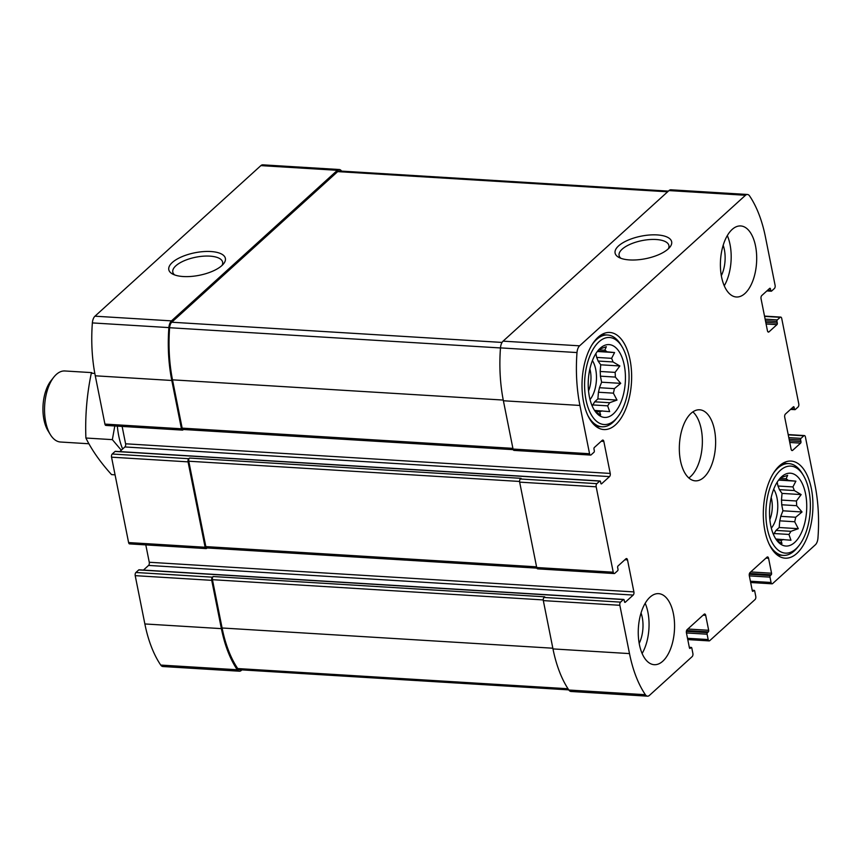 <?xml version="1.0" encoding="UTF-8"?>
<svg xmlns="http://www.w3.org/2000/svg" width="861" height="861" viewBox="0 0 861 861"><rect width="100%" height="100%" fill="white"/><g stroke="black" fill="none" stroke-linecap="round" stroke-linejoin="round"><path stroke-width="1.29" d="M607.64 405.843L592.702 404.928A31.437 15.961 93.5 0 0 594.693 401.807L609.62 402.722A31.437 15.961 93.5 0 1 607.64 405.843L609.653 411.623L594.531 410.406M595.285 411.493L599.665 411.762A31.437 15.961 93.5 0 0 602.097 410.869M597.512 351.213L607.027 351.794A31.437 15.961 93.5 0 0 604.799 350.223L598.643 349.846M598.094 361.039L613.021 361.954A31.437 15.961 93.5 0 0 611.601 358.327L596.662 357.412A31.437 15.961 93.5 0 1 598.094 361.039L600.73 364.806L600.171 371.468L615.109 372.382A31.437 15.961 93.5 0 1 615.346 377.086L620.738 383.36L614.388 388.634L599.45 387.719A31.437 15.961 93.5 0 1 598.438 392.239L613.376 393.154A31.437 15.961 93.5 0 0 614.388 388.634M600.171 371.468A31.437 15.961 93.5 0 1 600.418 376.171L615.346 377.086M613.376 413.84A36.485 18.511 93.5 0 0 624.645 367.421A36.485 18.511 93.5 0 0 602.635 346.391A36.485 18.511 93.5 0 0 588.343 379.884A36.485 18.511 93.5 0 0 598.449 414.873A36.485 18.511 93.5 0 0 613.376 413.84M613.376 393.154L617.003 400.074L609.62 402.722M613.021 361.954L619.855 365.968L615.109 372.382M607.027 351.794L614.582 352.558L611.601 358.327M598.965 349.351L606.338 346.714L604.799 350.223M599.665 411.762L600.655 414.916L595.78 412.139M788.945 534.444L774.007 533.54A31.437 15.961 93.5 0 0 775.987 530.419L790.925 531.323A31.437 15.961 93.5 0 1 788.945 534.444L790.958 540.234L775.836 539.018M776.59 540.095L780.97 540.364A31.437 15.961 93.5 0 0 783.402 539.47M778.818 479.825L788.332 480.406A31.437 15.961 93.5 0 0 786.104 478.824L779.948 478.447M779.399 489.64L794.326 490.555A31.437 15.961 93.5 0 0 792.906 486.928L777.967 486.013A31.437 15.961 93.5 0 1 779.399 489.64L782.036 493.407L781.476 500.08L796.414 500.994A31.437 15.961 93.5 0 1 796.651 505.687L802.043 511.972L795.693 517.246L780.755 516.331A31.437 15.961 93.5 0 1 779.743 520.84L794.681 521.755A31.437 15.961 93.5 0 0 795.693 517.246M781.476 500.08A31.437 15.961 93.5 0 1 781.723 504.772L796.651 505.687M794.681 542.441A36.485 18.511 93.5 0 0 805.95 496.022A36.485 18.511 93.5 0 0 783.94 474.992A36.485 18.511 93.5 0 0 769.648 508.496A36.485 18.511 93.5 0 0 779.743 543.485A36.485 18.511 93.5 0 0 794.681 542.441M794.681 521.755L798.308 528.686L790.925 531.323M794.326 490.555L801.15 494.58L796.414 500.994M788.332 480.406L795.887 481.159L792.906 486.928M780.26 477.963L787.643 475.315L786.104 478.824M780.97 540.364L781.96 543.528L777.085 540.751M769.842 519.549A19.717 10.009 93.5 0 0 771.187 497.54M588.537 390.937A19.717 10.009 93.5 0 0 589.882 368.938M708.312 631.866A1.184 0.603 -86.5 0 0 708.668 630.284L705.686 615.335A2.368 1.205 -86.5 0 0 704.696 614.001A2.368 1.205 -86.5 0 0 704.126 614.237L687.121 629.66A2.368 1.205 -86.5 0 0 686.421 632.824L689.403 647.763A1.184 0.603 -86.5 0 0 689.898 648.43A1.184 0.603 -86.5 0 0 690.188 648.322L691.039 647.547A1.184 0.603 -86.5 0 1 691.318 647.429A1.184 0.603 -86.5 0 1 691.813 648.096L692.879 653.434A2.368 1.205 -86.5 0 1 692.179 656.599L649.452 695.376A8.007 4.068 -86.5 0 1 647.515 696.162A8.007 4.068 -86.5 0 1 645.373 694.709A107.367 54.491 -86.5 0 1 629.499 653.596L619.845 605.294A2.368 1.205 -86.5 0 1 620.555 602.13L623.386 599.557A1.184 0.603 -86.5 0 1 623.676 599.439A1.184 0.603 -86.5 0 1 624.171 600.117L624.483 601.71A1.184 0.603 -86.5 0 0 624.978 602.388A1.184 0.603 -86.5 0 0 625.269 602.269L633.201 595.069A2.368 1.205 -86.5 0 0 633.9 591.905L627.508 559.887A2.368 1.205 -86.5 0 0 626.517 558.552A2.368 1.205 -86.5 0 0 625.947 558.778L618.015 565.978A1.184 0.603 -86.5 0 0 617.66 567.56L617.983 569.164A1.184 0.603 -86.5 0 1 617.628 570.746L614.797 573.318A2.368 1.205 -86.5 0 1 614.227 573.544A2.368 1.205 -86.5 0 1 613.236 572.21L596.178 486.82A2.368 1.205 -86.5 0 1 596.877 483.656L599.719 481.084A1.184 0.603 -86.5 0 1 599.999 480.976A1.184 0.603 -86.5 0 1 600.494 481.643L600.817 483.247A1.184 0.603 -86.5 0 0 601.312 483.914A1.184 0.603 -86.5 0 0 601.591 483.796L609.523 476.596A2.368 1.205 -86.5 0 0 610.234 473.432L603.83 441.413A2.368 1.205 -86.5 0 0 602.851 440.079A2.368 1.205 -86.5 0 0 602.269 440.305L594.338 447.505A1.184 0.603 -86.5 0 0 593.993 449.087L594.305 450.69A1.184 0.603 -86.5 0 1 593.961 452.273L591.12 454.845A2.368 1.205 -86.5 0 1 590.549 455.071A2.368 1.205 -86.5 0 1 589.559 453.736L579.916 405.445A107.367 54.491 -86.5 0 1 576.999 352.558A8.007 4.068 -86.5 0 1 579.604 345.831L745.497 195.264A8.007 4.068 -86.5 0 1 747.434 194.478A8.007 4.068 -86.5 0 1 749.587 195.931A107.367 54.491 -86.5 0 1 765.451 237.044L775.104 285.346A2.368 1.205 -86.5 0 1 774.394 288.51L771.564 291.083A1.184 0.603 -86.5 0 1 771.273 291.201A1.184 0.603 -86.5 0 1 770.778 290.523L770.466 288.93A1.184 0.603 -86.5 0 0 769.971 288.252A1.184 0.603 -86.5 0 0 769.68 288.37L761.748 295.571A2.368 1.205 -86.5 0 0 761.049 298.735L767.442 330.753A2.368 1.205 -86.5 0 0 768.432 332.088A2.368 1.205 -86.5 0 0 769.002 331.862L776.934 324.662A1.184 0.603 -86.5 0 0 777.289 323.079L776.966 321.476A1.184 0.603 -86.5 0 1 777.322 319.894L780.152 317.322A2.368 1.205 -86.5 0 1 780.723 317.096A2.368 1.205 -86.5 0 1 781.713 318.43L798.771 403.82A2.368 1.205 -86.5 0 1 798.072 406.984L795.241 409.556A1.184 0.603 -86.5 0 1 794.951 409.664A1.184 0.603 -86.5 0 1 794.455 408.997L794.133 407.393A1.184 0.603 -86.5 0 0 793.638 406.726A1.184 0.603 -86.5 0 0 793.358 406.844L785.426 414.044A2.368 1.205 -86.5 0 0 784.715 417.208L791.119 449.227A2.368 1.205 -86.5 0 0 792.109 450.561A2.368 1.205 -86.5 0 0 792.68 450.335L800.612 443.135A1.184 0.603 -86.5 0 0 800.956 441.553L800.644 439.949A1.184 0.603 -86.5 0 1 800.999 438.367L803.83 435.795A2.368 1.205 -86.5 0 1 804.4 435.569A2.368 1.205 -86.5 0 1 805.39 436.904L815.033 485.195A107.367 54.491 -86.5 0 1 817.95 538.082A8.007 4.068 -86.5 0 1 815.345 544.809L772.618 583.586A2.368 1.205 -86.5 0 1 772.048 583.823A2.368 1.205 -86.5 0 1 771.058 582.477L769.992 577.139A1.184 0.603 -86.5 0 1 770.347 575.568L771.198 574.793A1.184 0.603 -86.5 0 0 771.553 573.211L768.572 558.272A2.368 1.205 -86.5 0 0 767.582 556.927A2.368 1.205 -86.5 0 0 767.011 557.164L750.006 572.587A2.368 1.205 -86.5 0 0 749.307 575.751L752.288 590.689A1.184 0.603 -86.5 0 0 752.783 591.356A1.184 0.603 -86.5 0 0 753.074 591.249L753.924 590.474A1.184 0.603 -86.5 0 1 754.204 590.355A1.184 0.603 -86.5 0 1 754.699 591.023L755.764 596.361A2.368 1.205 -86.5 0 1 755.065 599.525L709.733 640.659A2.368 1.205 -86.5 0 1 709.163 640.896A2.368 1.205 -86.5 0 1 708.172 639.551L707.107 634.213A1.184 0.603 -86.5 0 1 707.462 632.631L708.312 631.866L686.583 630.532M647.515 696.162L570.994 691.48A8.007 4.068 -86.5 0 1 568.852 690.027A107.367 54.491 -86.5 0 1 552.977 648.914L543.323 600.612A2.368 1.205 -86.5 0 1 544.034 597.448L544.744 596.813L213.151 576.526L212.441 577.171L135.92 572.49L138.75 569.917A1.184 0.603 -86.5 0 1 139.041 569.799A1.184 0.603 -86.5 0 1 139.31 569.95M614.227 573.544L537.705 568.863A2.368 1.205 -86.5 0 1 536.715 567.528L519.657 482.138A2.368 1.205 -86.5 0 1 520.356 478.985L521.066 478.339L189.474 458.052L188.763 458.698L112.242 454.016L115.073 451.444A1.184 0.603 -86.5 0 1 115.363 451.336A1.184 0.603 -86.5 0 1 115.632 451.487M590.549 455.071L514.028 450.4A2.368 1.205 -86.5 0 1 513.038 449.055L503.394 400.763A107.367 54.491 -86.5 0 1 500.478 347.887A8.007 4.068 -86.5 0 1 503.082 341.15L668.975 190.582A8.007 4.068 -86.5 0 1 670.913 189.797L747.434 194.478M668.19 248.937A28.854 11.484 -11.3 0 0 669.847 247.204A28.854 11.484 -11.3 0 0 641.133 236.162A28.854 11.484 -11.3 0 0 618.865 257.396A28.854 11.484 -11.3 0 0 643.684 259.043A28.854 11.484 -11.3 0 0 668.19 248.937M212.441 577.171A2.368 1.205 -86.5 0 0 211.731 580.336L221.385 628.627A107.367 54.491 -86.5 0 0 237.249 669.75A8.007 4.068 -86.5 0 0 239.401 671.203A8.007 4.068 -86.5 0 0 241.338 670.418L241.909 669.89M239.401 671.203L162.88 666.522A8.007 4.068 -86.5 0 1 160.727 665.069A107.367 54.491 -86.5 0 1 144.863 623.956L135.209 575.654A2.368 1.205 -86.5 0 1 135.92 572.49M143.443 570.079L148.566 565.429A2.368 1.205 -86.5 0 0 149.265 562.265L145.8 544.895M188.763 458.698A2.368 1.205 -86.5 0 0 188.064 461.862L205.122 547.252A2.368 1.205 -86.5 0 0 206.113 548.586A2.368 1.205 -86.5 0 0 206.683 548.349L207.114 547.962M206.113 548.586L129.591 543.904A2.368 1.205 -86.5 0 1 128.601 542.57L111.543 457.18A2.368 1.205 -86.5 0 1 112.242 454.016M119.776 451.605L124.888 446.956A2.368 1.205 -86.5 0 0 125.598 443.792L122.122 426.432M341.569 171.124A107.367 54.491 -86.5 0 0 341.462 170.973A8.007 4.068 -86.5 0 0 339.32 169.52A8.007 4.068 -86.5 0 0 337.383 170.306L171.49 320.873A8.007 4.068 -86.5 0 0 168.885 327.6A107.367 54.491 -86.5 0 0 171.802 380.476L181.445 428.778A2.368 1.205 -86.5 0 0 182.435 430.113A2.368 1.205 -86.5 0 0 183.006 429.887L183.436 429.488M182.435 430.113L105.914 425.431A2.368 1.205 -86.5 0 1 104.924 424.096L95.28 375.805A107.367 54.491 -86.5 0 1 92.364 322.918A8.007 4.068 -86.5 0 1 94.968 316.191L260.861 165.624A8.007 4.068 -86.5 0 1 262.799 164.838L339.32 169.52M221.901 265.554A28.854 11.484 -11.3 0 0 223.559 263.821A28.854 11.484 -11.3 0 0 194.834 252.779A28.854 11.484 -11.3 0 0 172.566 274.013A28.854 11.484 -11.3 0 0 197.384 275.649A28.854 11.484 -11.3 0 0 221.901 265.554M650.012 597.147A35.592 18.059 -86.5 0 1 658.579 593.649A35.592 18.059 -86.5 0 1 674.443 621.793A35.592 18.059 -86.5 0 1 662.809 661.183A35.592 18.059 -86.5 0 1 654.242 664.692A35.592 18.059 -86.5 0 1 638.378 636.537A35.592 18.059 -86.5 0 1 650.012 597.147M732.141 229.456A35.592 18.059 -86.5 0 1 740.718 225.948A35.592 18.059 -86.5 0 1 756.571 254.103A35.592 18.059 -86.5 0 1 744.937 293.493A35.592 18.059 -86.5 0 1 736.37 296.991A35.592 18.059 -86.5 0 1 720.517 268.847A35.592 18.059 -86.5 0 1 732.141 229.456M796.866 553.386A48.636 24.689 93.5 0 0 812.762 499.552A48.636 24.689 93.5 0 0 791.098 461.076A48.636 24.689 93.5 0 0 763.481 508.119A48.636 24.689 93.5 0 0 785.157 558.176A48.636 24.689 93.5 0 0 796.866 553.386M615.572 424.774A48.636 24.689 93.5 0 0 631.468 370.94A48.636 24.689 93.5 0 0 609.792 332.464A48.636 24.689 93.5 0 0 582.187 379.507A48.636 24.689 93.5 0 0 603.852 429.564A48.636 24.689 93.5 0 0 615.572 424.774M703.878 477.338A35.592 18.059 93.5 0 0 715.502 437.948A35.592 18.059 93.5 0 0 699.649 409.793A35.592 18.059 93.5 0 0 679.447 444.222A35.592 18.059 93.5 0 0 695.301 480.847A35.592 18.059 93.5 0 0 703.878 477.338M513.231 449.657L183.145 429.478A2.368 1.205 -86.5 0 1 182.155 428.132L172.501 379.841A106.183 53.888 -86.5 0 1 169.617 327.718A6.522 3.315 -86.5 0 1 171.737 322.218L337.673 171.619A6.522 3.315 -86.5 0 1 339.245 170.973L668.405 191.11M536.898 568.131L206.823 547.94A2.368 1.205 -86.5 0 1 205.833 546.606L188.763 461.216A2.368 1.205 -86.5 0 1 189.474 458.052M568.744 689.876L239.476 669.74A6.522 3.315 -86.5 0 1 237.722 668.556A106.183 53.888 -86.5 0 1 222.095 627.992L212.441 579.69A2.368 1.205 -86.5 0 1 213.151 576.526M222.03 265.436A25.41 10.106 -11.3 0 0 222.622 262.153A25.41 10.106 -11.3 0 0 195.727 257.224A25.41 10.106 -11.3 0 0 172.792 272.108A25.41 10.106 -11.3 0 0 174.6 274.907M668.319 248.829A25.41 10.106 -11.3 0 0 668.911 245.546A25.41 10.106 -11.3 0 0 642.015 240.606A25.41 10.106 -11.3 0 0 619.091 255.502A25.41 10.106 -11.3 0 0 620.899 258.3M688.822 477.952A35.592 18.059 93.5 0 0 690.608 476.531A35.592 18.059 93.5 0 0 702.328 443.781A35.592 18.059 93.5 0 0 692.868 411.881M590.022 399.547A23.731 12.043 93.5 0 0 592.4 360.576M592.702 404.928L592.239 406.101M598.438 392.239L597.889 398.901L594.693 401.807M600.418 376.171L601.624 382.198L599.45 387.719M595.898 353.548L596.662 357.412M614.657 420.243A43.599 22.128 93.5 0 0 617.681 416.982A43.599 22.128 93.5 0 0 621.986 346.649A43.599 22.128 93.5 0 0 593.057 349.351A43.599 22.128 93.5 0 0 587.45 405.692A43.599 22.128 93.5 0 0 614.657 420.243M587.762 415.314A45.967 23.333 93.5 0 0 601.979 426.776A45.967 23.333 93.5 0 0 613.043 422.256A45.967 23.333 93.5 0 0 616.228 418.812L617.681 416.982M621.986 346.649L620.77 344.648A45.967 23.333 93.5 0 0 607.586 335.004A45.967 23.333 93.5 0 0 592.088 344.658M771.327 528.148A23.731 12.043 93.5 0 0 773.705 489.188M774.007 533.54L773.544 534.713M779.743 520.84L779.194 527.513L775.987 530.419M781.723 504.772L782.918 510.799L780.755 516.331M777.192 482.149L777.967 486.013M795.962 548.844A43.599 22.128 93.5 0 0 798.986 545.583A43.599 22.128 93.5 0 0 803.291 475.25A43.599 22.128 93.5 0 0 774.362 477.952A43.599 22.128 93.5 0 0 768.755 534.304A43.599 22.128 93.5 0 0 795.962 548.844M769.067 543.915A45.967 23.333 93.5 0 0 783.284 555.388A45.967 23.333 93.5 0 0 794.348 550.857A45.967 23.333 93.5 0 0 797.534 547.413L798.986 545.583M803.291 475.25L802.075 473.259A45.967 23.333 93.5 0 0 788.891 463.616A45.967 23.333 93.5 0 0 773.382 473.259M724.252 285.798A35.592 18.059 93.5 0 0 727.319 235.58M721.314 275.681A23.731 12.043 93.5 0 0 723.175 245.267M642.123 653.499A35.592 18.059 93.5 0 0 645.19 603.281M639.185 643.382A23.731 12.043 93.5 0 0 641.047 612.957M779.194 527.513L798.308 528.686M782.918 510.799L802.043 511.972M782.036 493.407L801.15 494.58M778.602 480.104L795.887 481.159M597.889 398.901L617.003 400.074M601.624 382.198L620.738 383.36M600.73 364.806L619.855 365.968M597.297 351.492L614.582 352.558M91.793 372.619L64.866 370.973A35.592 18.059 93.5 0 0 56.288 374.481A35.592 18.059 93.5 0 0 53.823 377.14L51.047 380.659A31.039 15.756 93.5 0 0 47.979 430.726L50.315 434.557A35.592 18.059 93.5 0 0 60.518 442.016L88.931 443.759M53.823 377.14A35.592 18.059 93.5 0 0 50.315 434.557M115.062 474.831L111.564 474.615C100.36 462.249 91.804 450.055 85.896 438.023C85.056 416.261 86.853 394.661 91.298 373.222L94.818 373.437M85.896 438.023L112.35 439.637L121.304 450.206M114.804 425.98L112.35 439.637M117.333 426.13A56.051 28.445 93.5 0 0 122.628 449.011M708.172 639.551L687.508 638.292M645.373 694.709L568.852 690.027M629.499 653.596L552.977 648.914M619.845 605.294L543.323 600.612M620.555 602.13L544.034 597.448M613.236 572.21L536.715 567.528M596.178 486.82L519.657 482.138M596.877 483.656L520.356 478.985M589.559 453.736L513.038 449.055M579.916 405.445L503.394 400.763M576.999 352.558L500.478 347.887M579.604 345.831L503.082 341.15M745.497 195.264L668.975 190.582M780.152 317.322L764.568 316.374M803.83 435.795L788.245 434.848M771.058 582.477L750.394 581.218M707.107 634.213L686.443 632.953M707.462 632.631L686.389 631.35M708.668 630.284L687.842 629.014M705.686 615.335L703.082 615.184M690.188 648.322L689.629 648.279M691.039 647.547L689.338 647.44M237.249 669.75L160.727 665.069M221.385 628.627L144.863 623.956M211.731 580.336L135.209 575.654M623.386 599.557L138.75 569.917M625.269 602.269L624.709 602.237M633.201 595.069L148.566 565.429M633.9 591.905L149.265 562.265M627.508 559.887L624.903 559.725M205.122 547.252L128.601 542.57M188.064 461.862L111.543 457.18M599.719 481.084L115.073 451.444M601.591 483.796L601.043 483.764M609.523 476.596L124.888 446.956M610.234 473.432L125.598 443.792M603.83 441.413L601.226 441.252M181.445 428.778L104.924 424.096M171.802 380.476L95.28 375.805M168.885 327.6L92.364 322.918M171.49 320.873L94.968 316.191M337.383 170.306L260.861 165.624M770.778 290.523L767.528 290.329M770.466 288.93L769.164 288.844M769.002 331.862L767.894 331.786M776.934 324.662L766.096 323.994M777.289 323.079L765.773 322.369M776.966 321.476L765.451 320.776M777.322 319.894L765.128 319.151M794.455 408.997L791.205 408.803M794.133 407.393L792.83 407.318M792.68 450.335L791.571 450.26M800.612 443.135L789.763 442.468M800.956 441.553L789.44 440.843M800.644 439.949L789.128 439.25M800.999 438.367L788.794 437.625M769.992 577.139L749.328 575.88M770.347 575.568L749.274 574.276M771.198 574.793L749.468 573.458M771.553 573.211L750.727 571.941M768.572 558.272L765.967 558.111M753.074 591.249L752.514 591.206M753.924 590.474L752.223 590.366M512.908 448.366L182.155 428.132M503.255 400.064L172.501 379.841M500.478 347.952L169.617 327.718M502.06 342.43L171.737 322.218M667.641 191.799L337.673 171.619M536.575 566.829L205.833 546.606M519.581 481.45L188.763 461.216M543.248 599.923L212.441 579.69M552.837 648.215L222.095 627.992M568.002 688.746L237.722 668.556M709.163 640.896L687.767 639.583M780.723 317.096L764.514 316.105M804.4 435.569L788.192 434.568M772.048 583.823L750.652 582.51M691.318 647.429L689.317 647.311M623.676 599.439L139.041 569.799M599.999 480.976L115.363 451.336M771.273 291.201L766.871 290.921M794.951 409.664L790.538 409.395M754.204 590.355L752.202 590.237M595.963 426.41L601.979 426.776M601.581 334.638L607.586 335.004M777.268 555.011L783.284 555.388M782.886 463.25L788.891 463.616"/></g></svg>
